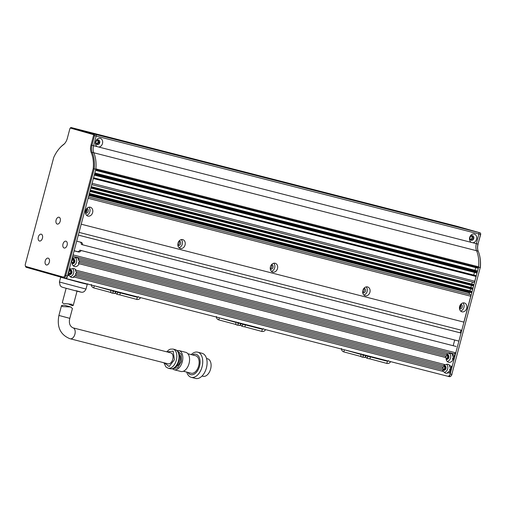 <?xml version="1.0" encoding="UTF-8"?>
<svg xmlns="http://www.w3.org/2000/svg" width="506" height="506" viewBox="0 0 506 506"><rect width="100%" height="100%" fill="white"/><g stroke="black" fill="none" stroke-linecap="round" stroke-linejoin="round"><path stroke-width="0.76" d="M68.854 271.279A4.586 3.65 105.8 0 0 68.633 271.931A4.586 3.65 105.8 0 0 68.493 272.626L68.342 272.582M70.277 270.185A4.586 3.65 105.8 0 0 69.556 271.456L68.702 271.241L69.063 269.875L70.277 270.185L69.069 269.856M70.796 268.863A4.586 3.65 105.8 0 0 69.575 269.989M72.099 261.912A4.586 3.65 105.8 0 0 74.521 266.535A4.586 3.65 105.8 0 0 79.081 263.702L446.147 357.641A4.586 3.65 105.8 0 0 448.569 362.264A4.586 3.65 105.8 0 0 453.129 359.424L453.983 359.646L452.174 366.464L450.081 365.927A4.586 3.65 105.8 0 0 448.171 364.345A4.586 3.65 105.8 0 0 445.565 364.769L76.033 270.204A4.586 3.65 105.8 0 0 74.116 268.623A4.586 3.65 105.8 0 0 71.517 269.047L69.423 268.515L71.238 261.697L72.099 261.912L71.397 261.716A4.586 3.65 -74.2 0 1 71.536 261.026A4.586 3.65 -74.2 0 1 71.751 260.369M76.033 270.204L75.331 270.008A4.586 3.65 105.8 0 1 75.849 271.595L76.545 271.792A4.586 3.65 105.8 0 1 76.539 273.246L75.843 273.05A4.586 3.65 105.8 0 1 75.704 273.74A4.586 3.65 105.8 0 1 75.476 274.41L443.243 368.545A4.586 3.65 105.8 0 0 443.237 370L75.457 275.884A4.586 3.65 105.8 0 0 76.178 274.613L75.476 274.41M70.321 276.681A4.586 3.65 105.8 0 0 73.604 273.145A4.586 3.65 105.8 0 0 72.617 268.591M442.902 367.002A4.586 3.65 105.8 0 0 442.68 367.653A4.586 3.65 105.8 0 0 442.541 368.349M444.844 364.586A4.586 3.65 -74.2 0 0 443.623 365.712L444.325 365.908A4.586 3.65 105.8 0 0 443.604 367.185L76.539 273.246M450.081 365.927L449.379 365.73A4.586 3.65 105.8 0 1 449.897 367.318L450.593 367.514A4.586 3.65 105.8 0 1 450.587 368.969L449.891 368.773A4.586 3.65 105.8 0 1 449.752 369.462A4.586 3.65 105.8 0 1 449.524 370.133L450.384 370.354L450.745 369.007M444.369 372.41A4.586 3.65 105.8 0 0 447.652 368.868A4.586 3.65 105.8 0 0 446.665 364.314M446.147 357.641L445.444 357.438A4.586 3.65 -74.2 0 1 445.584 356.749A4.586 3.65 -74.2 0 1 445.799 356.091M447.747 353.681A4.586 3.65 105.8 0 0 446.526 354.807L447.228 355.003A4.586 3.65 105.8 0 0 446.507 356.275L79.442 262.336A4.586 3.65 105.8 0 0 79.448 260.881L78.753 260.685A4.586 3.65 105.8 0 0 78.234 259.097L78.936 259.293A4.586 3.65 -74.2 0 0 77.02 257.718A4.586 3.65 -74.2 0 0 74.42 258.142L72.326 257.605L72.693 256.245L455.438 354.194L455.077 355.554L452.984 355.022A4.586 3.65 -74.2 0 0 451.067 353.441A4.586 3.65 -74.2 0 0 448.468 353.865L78.936 259.293M454.369 355.376L454.015 356.717L452.8 356.407A4.586 3.65 105.8 0 0 452.282 354.82L452.984 355.022M452.8 356.407L453.496 356.61A4.586 3.65 -74.2 0 1 453.49 358.065L452.794 357.862A4.586 3.65 105.8 0 1 452.655 358.558A4.586 3.65 105.8 0 1 452.427 359.228L453.287 359.443L453.642 358.103M447.272 361.499A4.586 3.65 105.8 0 0 450.555 357.963A4.586 3.65 105.8 0 0 449.568 353.409M73.18 259.281L71.966 258.971L71.599 260.331L72.459 260.552A4.586 3.65 -74.2 0 1 73.18 259.281L71.972 258.952M73.699 257.959A4.586 3.65 105.8 0 0 72.478 259.078M79.442 262.336L78.746 262.14A4.586 3.65 -74.2 0 1 78.607 262.835A4.586 3.65 -74.2 0 1 78.379 263.506L445.444 357.438M73.225 265.776A4.586 3.65 105.8 0 0 76.507 262.234A4.586 3.65 105.8 0 0 75.52 257.687M446.602 354.826A2.397 1.91 -74.2 0 1 447.677 354.75A2.397 1.91 -74.2 0 1 448.866 357.527A2.397 1.91 -74.2 0 1 446.368 359.361A2.397 1.91 -74.2 0 1 446.172 359.292M446.153 359.19A2.397 1.91 105.8 0 0 448.088 357.306A2.397 1.91 105.8 0 0 447.272 354.693M443.699 365.73A2.397 1.91 -74.2 0 1 444.774 365.655A2.397 1.91 -74.2 0 1 445.969 368.438A2.397 1.91 -74.2 0 1 443.465 370.272A2.397 1.91 -74.2 0 1 442.807 369.892M443.085 370.107A2.397 1.91 105.8 0 0 445.185 368.216A2.397 1.91 105.8 0 0 444.369 365.598M72.554 259.104A2.397 1.91 -74.2 0 1 73.629 259.028A2.397 1.91 -74.2 0 1 74.818 261.804A2.397 1.91 -74.2 0 1 72.32 263.639A2.397 1.91 -74.2 0 1 72.124 263.569M72.105 263.468A2.397 1.91 105.8 0 0 74.04 261.583A2.397 1.91 105.8 0 0 73.225 258.971M69.651 270.008A2.397 1.91 -74.2 0 1 70.726 269.932A2.397 1.91 -74.2 0 1 71.922 272.715A2.397 1.91 -74.2 0 1 69.417 274.549A2.397 1.91 -74.2 0 1 68.759 274.163M69.037 274.385A2.397 1.91 105.8 0 0 71.137 272.494A2.397 1.91 105.8 0 0 70.321 269.875M63.478 277.87L65.059 278.268A2.821 1.708 -75.6 0 0 65.084 278.281L66.703 278.736L67.614 275.327L69.701 275.865A4.586 3.65 105.8 0 0 71.618 277.446A4.586 3.65 105.8 0 0 74.218 277.022L443.749 371.587A4.586 3.65 105.8 0 0 445.666 373.169A4.586 3.65 105.8 0 0 448.265 372.745L450.359 373.276L449.657 373.08L450.017 371.733M69.195 272.823A4.586 3.65 -74.2 0 0 69.189 274.277L67.975 273.967L68.335 272.601L69.195 272.823L68.493 272.626M457.399 346.831L455.798 352.827L73.054 254.879L74.123 250.856L78.474 251.969A2.821 2.245 105.8 0 0 81.086 250.527L456.159 346.477L79.853 250.179A2.821 2.245 105.8 0 1 77.241 251.621L78.474 251.969M461.061 333.056L458.917 341.101L82.611 244.803A2.821 2.245 105.8 0 0 81.093 242.298A2.821 2.245 105.8 0 0 81.049 242.292L76.697 241.179L78.316 235.107L461.061 333.056L460.239 332.828L460.96 330.121M463.964 322.151L461.788 330.329L79.037 232.38L81.213 224.202L463.882 322.126L81.213 224.202M453.18 345.718L454.698 340.019M455.096 352.65L454.736 353.991L455.438 354.194M453.49 358.065L454.35 358.28L454.711 356.92L454.015 356.717M453.983 359.646L453.287 359.443M451.466 366.281L451.112 367.628L449.897 367.318M450.587 368.969L451.447 369.19L451.807 367.824L451.112 367.628M448.265 372.745L447.57 372.542A4.586 3.65 -74.2 0 0 448.809 371.404L450.719 371.916L451.086 370.55L450.384 370.354M66.703 278.736L449.454 376.685L450.359 373.276M460.239 332.828L78.316 235.088M77.772 251.672L74.154 250.748M454.711 356.92L453.496 356.61M453.129 359.424L452.427 359.228M451.807 367.824L450.593 367.514M451.086 370.55L449.524 370.133M449.505 371.606A4.586 3.65 105.8 0 0 450.226 370.335M82.611 244.803L81.377 244.449A2.821 2.245 105.8 0 0 80.138 242.058M81.086 250.527L79.853 250.179M74.218 277.022L73.522 276.82A4.586 3.65 105.8 0 0 74.761 275.681L75.457 275.884M69.701 275.865L69.006 275.669A4.586 3.65 105.8 0 1 68.493 274.1M443.749 371.587L443.054 371.391A4.586 3.65 105.8 0 1 442.541 369.823M79.081 263.702L78.379 263.506M67.614 275.315L69.006 275.669M447.57 372.542L449.657 373.08M73.522 276.82L443.054 371.391M454.736 353.991L72.693 256.226M443.623 365.712L75.849 271.595M444.325 365.908L76.545 271.792M79.448 260.881L447.228 355.003M76.178 274.613L443.243 368.545M446.526 354.807L78.753 260.685M466.69 308.287A4.586 3.65 105.8 0 0 464.413 302.967A4.586 3.65 105.8 0 0 459.625 306.478A4.586 3.65 105.8 0 0 461.908 311.791A4.586 3.65 105.8 0 0 466.69 308.287M460.612 311.032A4.586 3.65 105.8 0 0 463.894 307.49A4.586 3.65 105.8 0 0 462.908 302.936M92.642 212.564A4.586 3.65 105.8 0 0 90.365 207.245A4.586 3.65 105.8 0 0 85.577 210.755A4.586 3.65 105.8 0 0 87.861 216.068A4.586 3.65 105.8 0 0 92.642 212.564M86.564 215.303A4.586 3.65 105.8 0 0 89.847 211.767A4.586 3.65 105.8 0 0 88.86 207.213M185.07 244.948A4.586 3.65 105.8 0 0 182.786 239.635A4.586 3.65 105.8 0 0 177.998 243.139A4.586 3.65 105.8 0 0 180.281 248.459A4.586 3.65 105.8 0 0 185.07 244.948M178.985 247.693A4.586 3.65 105.8 0 0 182.268 244.158A4.586 3.65 105.8 0 0 181.281 239.604M277.49 268.597A4.586 3.65 105.8 0 0 275.213 263.284A4.586 3.65 105.8 0 0 270.425 266.788A4.586 3.65 105.8 0 0 272.709 272.101A4.586 3.65 105.8 0 0 277.49 268.597M271.412 271.342A4.586 3.65 105.8 0 0 274.695 267.8A4.586 3.65 105.8 0 0 273.708 263.253M369.918 292.253A4.586 3.65 105.8 0 0 367.634 286.94A4.586 3.65 105.8 0 0 362.846 290.45A4.586 3.65 105.8 0 0 365.13 295.763A4.586 3.65 105.8 0 0 369.918 292.253M363.833 294.998A4.586 3.65 105.8 0 0 367.122 291.462A4.586 3.65 105.8 0 0 366.129 286.908M459.511 308.824A2.397 1.91 105.8 0 0 459.707 308.894A2.397 1.91 105.8 0 0 462.212 307.06A2.397 1.91 105.8 0 0 461.017 304.277A2.397 1.91 105.8 0 0 460.814 304.239M460.568 304.53A2.397 1.91 -74.2 0 1 460.896 306.687A2.397 1.91 -74.2 0 1 459.461 308.445M85.463 213.102A2.397 1.91 105.8 0 0 85.659 213.171A2.397 1.91 105.8 0 0 88.164 211.337A2.397 1.91 105.8 0 0 86.969 208.554A2.397 1.91 105.8 0 0 86.766 208.51M86.52 208.807A2.397 1.91 -74.2 0 1 86.842 210.964A2.397 1.91 -74.2 0 1 85.413 212.722M177.884 245.492A2.397 1.91 105.8 0 0 178.08 245.562A2.397 1.91 105.8 0 0 180.585 243.728A2.397 1.91 105.8 0 0 179.39 240.945A2.397 1.91 105.8 0 0 179.187 240.9M178.947 241.198A2.397 1.91 -74.2 0 1 179.269 243.354A2.397 1.91 -74.2 0 1 177.834 245.113M270.312 269.135A2.397 1.91 105.8 0 0 270.508 269.205A2.397 1.91 105.8 0 0 273.012 267.37A2.397 1.91 105.8 0 0 271.817 264.594A2.397 1.91 105.8 0 0 271.614 264.549M271.374 264.84A2.397 1.91 -74.2 0 1 271.697 266.997A2.397 1.91 -74.2 0 1 270.261 268.762M362.732 292.797A2.397 1.91 105.8 0 0 362.928 292.866A2.397 1.91 105.8 0 0 365.433 291.032A2.397 1.91 105.8 0 0 364.238 288.249A2.397 1.91 105.8 0 0 364.035 288.205M363.795 288.502A2.397 1.91 -74.2 0 1 364.118 290.659A2.397 1.91 -74.2 0 1 362.682 292.417M470.675 240.002A2.397 1.91 105.8 0 0 472.237 238.788L473.059 239.022A2.397 1.91 105.8 0 0 473.319 238.364A2.397 1.91 105.8 0 0 473.42 237.656L472.598 237.428A2.397 1.91 105.8 0 0 472.066 235.834L472.889 236.068A2.397 1.91 105.8 0 0 472.351 235.663M470.08 237.542A2.397 1.91 -74.2 0 1 472.579 235.707A2.397 1.91 -74.2 0 1 473.774 238.49A2.397 1.91 -74.2 0 1 471.269 240.325A2.397 1.91 -74.2 0 1 470.08 237.542M96.627 144.273A2.397 1.91 105.8 0 0 98.189 143.065L99.024 143.28A2.397 1.91 105.8 0 0 99.271 142.635A2.397 1.91 105.8 0 0 99.372 141.933L98.55 141.699A2.397 1.91 105.8 0 0 98.019 140.111L98.841 140.345A2.397 1.91 105.8 0 0 98.303 139.941L98.809 140.314L98.019 140.111M96.026 141.819A2.397 1.91 -74.2 0 1 98.531 139.985A2.397 1.91 -74.2 0 1 99.726 142.768A2.397 1.91 -74.2 0 1 97.222 144.602A2.397 1.91 -74.2 0 1 96.026 141.819M102.497 143.508A4.446 3.536 105.8 0 0 100.213 138.334A4.446 3.536 105.8 0 0 95.647 141.756A4.446 3.536 105.8 0 0 97.247 146.651L98.657 147.012A4.446 3.536 105.8 0 0 102.497 143.508M476.544 239.23A4.446 3.536 105.8 0 0 474.261 234.063A4.446 3.536 105.8 0 0 469.695 237.478A4.446 3.536 105.8 0 0 471.295 242.38L472.705 242.741A4.446 3.536 105.8 0 0 476.544 239.23M88.107 198.295L470.776 296.225L463.882 322.126M477.803 268.155L95.552 170.332L477.797 268.155A0.708 0.43 -75.6 0 0 478.391 267.592L95.729 169.662M94.641 173.754L477.303 271.678A0.708 0.43 -75.6 0 0 477.076 270.881L475.014 270.299L475.729 267.623M477.303 271.678L477.12 272.361L94.458 174.437M476.538 272.93L94.28 175.108L476.532 272.93A0.708 0.43 -75.6 0 0 477.12 272.361M473.591 282.361L91.744 184.639L473.578 282.354A1.41 0.854 -75.6 0 0 473.591 282.361A1.41 0.854 -75.6 0 0 474.761 281.222L476.032 276.453A0.708 0.43 -75.6 0 0 475.804 275.656L473.749 275.068L474.457 272.399M472.338 282.038L471.801 284.049L473.527 284.543L91.194 186.695M91.048 187.252L473.711 285.182A0.563 0.342 -75.6 0 0 473.527 284.543M473.711 285.182L90.972 187.524M473.167 285.903L90.833 188.061L473.167 285.903A0.563 0.342 -75.6 0 0 473.641 285.454M471.428 285.46L470.89 287.459L472.623 287.946L90.289 190.104M90.138 190.661L472.806 288.584A0.563 0.342 -75.6 0 0 472.623 287.946M472.806 288.584L90.068 190.933M472.262 289.312L89.923 191.47L472.256 289.312A0.563 0.342 -75.6 0 0 472.73 288.863M470.517 288.869L469.985 290.868L471.712 291.355L89.379 193.513M89.233 194.07L471.896 291.994A0.563 0.342 -75.6 0 0 471.712 291.355M471.896 291.994L89.164 194.342M471.358 292.721L89.018 194.88L471.352 292.721A0.563 0.342 -75.6 0 0 471.826 292.266M469.612 292.278L469.442 292.911A1.41 0.854 -75.6 0 0 469.903 294.511L88.48 196.91L469.903 294.511M470.776 296.225A1.41 0.854 -75.6 0 0 470.314 294.625M95.874 168.865L478.6 266.814A28.222 17.103 -75.6 0 0 476.563 250.723A8.463 5.13 104.4 0 1 476.348 243.671L478.916 234.012A1.41 0.854 -75.6 0 0 478.461 232.418L455.59 225.929A1.41 0.854 104.4 0 1 455.59 225.929A1.41 0.854 -75.6 0 0 455.577 225.923A1.41 0.854 -75.6 0 0 455.558 225.923M478.6 266.814L478.391 267.592M93.23 168.662L64.844 275.34A2.119 1.284 104.4 0 1 63.067 277.035L26.04 266.529A2.119 1.284 104.4 0 1 25.3 265.568A2.119 1.284 104.4 0 1 25.351 264.132L53.737 157.455A27.703 16.787 104.4 0 1 59.55 148.271A27.703 16.787 104.4 0 1 63.345 144.773A9.171 5.56 -75.6 0 0 64.604 143.615A9.171 5.56 -75.6 0 0 67.323 138.328L69.891 128.669A0.708 0.43 104.4 0 1 70.486 128.107L93.357 134.596A0.708 0.43 104.4 0 1 93.585 135.393L91.017 145.051A9.171 5.56 -75.6 0 0 91.244 152.685A27.703 16.787 104.4 0 1 93.23 168.662L95.836 169.244A28.412 17.217 -75.6 0 0 93.812 152.774A8.463 5.13 104.4 0 1 93.604 145.722L96.172 136.063A1.41 0.854 -75.6 0 0 95.71 134.469A1.41 0.854 104.4 0 1 96.172 136.063L480.681 234.455A0.708 0.43 -75.6 0 0 480.7 233.974L480.586 233.475A1.41 0.854 104.4 0 1 480.548 234.43L477.98 244.088L480.681 234.455M70.486 128.107L71.207 127.563L72.839 127.98A1.41 0.854 104.4 0 1 72.839 127.98A1.41 0.854 -75.6 0 0 72.826 127.974L95.71 134.469L478.461 232.418A1.41 0.854 104.4 0 1 478.916 234.012L476.348 243.671L472.705 242.741M475.014 270.299L94.837 173.008M473.749 275.068L93.566 177.777M91.206 186.651L471.801 284.049M90.302 190.06L470.89 287.459M89.391 193.469L469.985 290.868M472.237 238.788L473.072 239.003M99.012 143.299L98.189 143.065M472.066 235.834L472.857 236.036M64.148 248.016A3.529 2.138 -75.6 0 0 64.186 248.022A3.529 2.138 -75.6 0 0 67.121 245.163A3.529 2.138 -75.6 0 0 65.963 241.198A3.529 2.138 -75.6 0 0 65.932 241.191A3.529 2.138 -75.6 0 0 62.991 244.05A3.529 2.138 -75.6 0 0 64.148 248.016M39.468 241.014A3.529 2.138 -75.6 0 0 39.5 241.02A3.529 2.138 -75.6 0 0 42.441 238.162A3.529 2.138 -75.6 0 0 41.283 234.196A3.529 2.138 -75.6 0 0 41.252 234.183A3.529 2.138 -75.6 0 0 38.311 237.048A3.529 2.138 -75.6 0 0 39.468 241.014M46.369 264.967A3.529 2.138 -75.6 0 0 46.4 264.973A3.529 2.138 -75.6 0 0 49.341 262.114A3.529 2.138 -75.6 0 0 48.184 258.149A3.529 2.138 -75.6 0 0 48.152 258.136A3.529 2.138 -75.6 0 0 45.211 261.001A3.529 2.138 -75.6 0 0 46.369 264.967M57.254 224.063A3.529 2.138 -75.6 0 0 57.286 224.069A3.529 2.138 -75.6 0 0 60.22 221.211A3.529 2.138 -75.6 0 0 59.063 217.245A3.529 2.138 -75.6 0 0 59.031 217.238A3.529 2.138 -75.6 0 0 56.096 220.097A3.529 2.138 -75.6 0 0 57.254 224.063M63.345 144.773L63.781 144.299A8.463 5.13 -75.6 0 0 64.774 143.413M63.781 144.299A28.412 17.217 -75.6 0 0 59.891 147.891L59.55 148.271M25.3 265.568L25.414 266.074A2.821 1.708 -75.6 0 0 26.407 267.351L26.04 266.529M63.067 277.035L63.427 277.851A2.821 1.708 -75.6 0 0 63.452 277.864L26.407 267.351M95.836 169.244L67.431 276.01A2.821 1.708 -75.6 0 1 65.084 278.281L63.452 277.864A2.821 1.708 -75.6 0 0 65.799 275.593L64.844 275.34M91.017 145.051L91.972 145.304A8.463 5.13 -75.6 0 0 92.181 152.357A28.412 17.217 -75.6 0 1 94.205 168.827L65.799 275.593L67.431 276.01M97.247 146.651L91.972 145.304L94.54 135.646A1.41 0.854 -75.6 0 0 94.084 134.052L93.357 134.596M70.1 128.265L70.442 127.879A1.41 0.854 -75.6 0 1 71.194 127.556A1.41 0.854 -75.6 0 1 71.207 127.563L95.71 134.469L480.093 232.836L457.215 226.346A1.41 0.854 104.4 0 1 457.203 226.34A1.41 0.854 104.4 0 1 457.215 226.346L72.839 127.98A1.41 0.854 -75.6 0 0 72.813 127.974M93.585 135.393L96.172 136.063L93.604 145.722A8.463 5.13 -75.6 0 0 93.812 152.774L92.181 152.357L91.244 152.685M72.984 259.559A1.765 1.404 -74.2 0 1 73.541 261.494A1.765 1.404 -74.2 0 1 72.048 262.848M70.081 270.463A1.765 1.404 -74.2 0 1 70.638 272.399A1.765 1.404 -74.2 0 1 69.145 273.759M98.594 143.173L98.847 142.218L99.334 142.338M97.114 140.244A1.765 1.404 -74.2 0 1 97.949 142.312A1.765 1.404 -74.2 0 1 96.153 143.634M86.134 209.389A1.765 1.404 -74.2 0 1 85.387 212.027M98.259 140.08L98.708 140.206M446.096 358.577A1.765 1.404 105.8 0 0 447.589 357.217A1.765 1.404 105.8 0 0 447.032 355.282M443.193 369.481A1.765 1.404 105.8 0 0 444.685 368.128A1.765 1.404 105.8 0 0 444.129 366.186M470.2 239.357A1.765 1.404 105.8 0 0 472.003 238.035A1.765 1.404 105.8 0 0 471.162 235.967M459.435 307.749A1.765 1.404 105.8 0 0 460.188 305.112M480.327 267.725A27.703 16.787 -75.6 0 0 479.713 256.03L479.599 255.53A28.412 17.217 104.4 0 1 480.219 267.611L451.807 374.377L480.219 267.611L478.587 267.193A28.412 17.217 104.4 0 0 476.563 250.723A8.463 5.13 104.4 0 1 476.348 243.671L477.98 244.088A8.463 5.13 104.4 0 0 477.772 249.831A8.463 5.13 104.4 0 0 478.189 251.14A28.412 17.217 104.4 0 1 479.599 255.53M478.587 267.193L450.176 373.959L451.807 374.377A2.821 1.708 104.4 0 1 450.972 376.002L451.314 375.623A2.119 1.284 -75.6 0 0 451.94 374.402M477.828 250.078A9.171 5.56 104.4 0 1 478.113 244.113M450.972 376.002A2.821 1.708 104.4 0 1 449.461 376.647L449.461 376.647M480.093 232.836A1.41 0.854 104.4 0 1 480.586 233.475M450.176 373.959A2.821 1.708 104.4 0 1 447.829 376.23M448.398 224.677L448.531 224.171M164.361 362.872L169.156 366.508L174.399 359.753L173.172 351.12L167.157 351.936M173.001 368.64L177.726 367.698L181.338 361.537L181.237 354.219L177.505 351.031M168.011 363.808A5.642 3.422 -75.6 0 0 168.062 363.82A5.642 3.422 -75.6 0 0 172.767 359.241A5.642 3.422 -75.6 0 0 170.914 352.897A5.642 3.422 -75.6 0 0 170.864 352.884A5.642 3.422 -75.6 0 0 170.813 352.872M72.978 327.837A5.642 3.422 104.4 0 1 73.003 327.844L72.921 327.818C69.739 326.117 68.702 322.961 69.809 318.344L72.434 308.477L70.701 306.959L62.453 306.585L61.53 305.58L64.129 305.093L70.701 306.959M175.86 366.774A7.052 4.276 -75.6 0 0 180.13 361.082A7.052 4.276 -75.6 0 0 179.124 354.042M180.743 371.436A9.88 5.983 -75.6 0 0 180.838 371.461A9.88 5.983 -75.6 0 0 189.042 363.523A9.88 5.983 -75.6 0 0 185.822 352.347A9.88 5.983 -75.6 0 0 185.734 352.321A9.88 5.983 -75.6 0 0 185.645 352.302M191.066 373.2A9.032 5.471 -75.6 0 0 191.148 373.226A9.032 5.471 -75.6 0 0 198.668 365.901A9.032 5.471 -75.6 0 0 195.708 355.75A9.032 5.471 -75.6 0 0 195.626 355.724A9.032 5.471 -75.6 0 0 195.537 355.705M187.96 372.41A10.537 6.388 -75.6 0 0 190.673 374.655A10.537 6.388 -75.6 0 0 199.528 366.217A10.537 6.388 -75.6 0 0 196.094 354.295A10.537 6.388 -75.6 0 0 192.438 354.908M186.758 372.1A12.979 7.868 -75.6 0 0 191.135 377.299A12.979 7.868 -75.6 0 0 191.255 377.331A12.979 7.868 -75.6 0 0 202.065 366.799A12.979 7.868 -75.6 0 0 197.808 352.208A12.979 7.868 -75.6 0 0 197.688 352.176A12.979 7.868 -75.6 0 0 191.236 354.605M195.487 378.412A12.979 7.868 -75.6 0 0 195.601 378.444A12.979 7.868 -75.6 0 0 206.416 367.913A12.979 7.868 -75.6 0 0 202.16 353.321A12.979 7.868 -75.6 0 0 202.039 353.289A12.979 7.868 -75.6 0 0 201.919 353.264M203.026 376.262A9.032 5.471 -75.6 0 0 203.108 376.287A9.032 5.471 -75.6 0 0 210.629 368.963A9.032 5.471 -75.6 0 0 207.669 358.811A9.032 5.471 -75.6 0 0 207.586 358.786A9.032 5.471 -75.6 0 0 207.504 358.767M66.134 288.268L62.32 302.601L63.294 303.423L71.472 304.245L73.225 305.504L71.991 305.649L68.171 303.796M99.227 142.787L98.733 142.66M98.74 142.641L99.239 142.768M477.076 270.881L94.824 173.058M475.804 275.656L93.553 177.834M93.37 178.523L476.032 276.453M474.761 281.222L92.098 183.298M471.295 242.38L98.657 147.012M478.189 251.14L93.812 152.774M469.442 292.911L88.847 195.512M71.194 127.556L457.215 226.346M168.011 368.178A9.88 5.983 -75.6 0 0 168.1 368.197A9.88 5.983 -75.6 0 0 176.309 360.266A9.88 5.983 -75.6 0 0 173.09 349.089A9.88 5.983 -75.6 0 0 173.001 349.064L170.459 349.127L168.928 349.817L166.721 351.828M170.187 368.735A9.88 5.983 -75.6 0 0 170.275 368.754A9.88 5.983 -75.6 0 0 178.485 360.822A9.88 5.983 -75.6 0 0 175.266 349.646A9.88 5.983 -75.6 0 0 175.177 349.621A9.88 5.983 -75.6 0 0 175.082 349.595M173.994 369.709A9.88 5.983 -75.6 0 0 174.083 369.728A9.88 5.983 -75.6 0 0 182.293 361.796A9.88 5.983 -75.6 0 0 179.073 350.62A9.88 5.983 -75.6 0 0 178.979 350.595L177.011 350.569M170.864 352.884L73.003 327.844A5.642 3.422 104.4 0 1 73.054 327.856A5.642 3.422 104.4 0 1 74.907 334.2A5.642 3.422 104.4 0 1 70.201 338.78A5.642 3.422 104.4 0 1 70.151 338.761M69.809 318.344L58.905 315.44C56.71 327.002 60.359 334.744 69.841 338.678L168.062 363.82M76.014 290.684C86.678 293.594 77.386 291.348 67.209 288.559M59.404 281.994L60.176 285.707C62.01 287.01 59.607 286.535 67.178 288.553C74.591 290.514 81.719 292.519 81.921 292.221C83.515 292.373 84.875 291.323 85.995 289.071L59.404 281.994L60.676 277.225L80.739 282.715L87.266 284.296L87.785 283.796M111.137 292.563L110.65 292.43L111.023 290.583M94.268 285.795L93.762 287.908L110.65 292.43M115.292 291.608A1.126 1.12 99.6 0 1 114.242 293.442L111.902 293.044A1.126 1.12 99.6 0 1 111.801 293.025L111.902 293.044A1.126 1.12 99.6 0 0 113.154 291.589M116.469 293.916L117.708 293.088L117.588 292.221M136.614 297.035L137.322 297.224L136.74 299.407L119.852 294.884L120.276 292.93M236.182 324.561L235.695 324.428L236.068 322.581M219.313 317.793L218.807 319.906L235.695 324.428M240.337 323.612A1.126 1.12 99.6 0 1 239.287 325.44L236.947 325.048A1.126 1.12 99.6 0 1 236.846 325.023L236.947 325.048A1.126 1.12 99.6 0 0 238.2 323.587M241.514 325.915L242.754 325.092L242.633 324.219M261.659 329.039L262.367 329.223L261.779 331.405L244.898 326.882L245.321 324.928M361.227 356.559L360.74 356.433L361.113 354.586M344.358 349.791L343.852 351.91L360.74 356.433M365.383 355.61A1.126 1.12 99.6 0 1 364.333 357.445L361.992 357.046A1.126 1.12 99.6 0 1 361.891 357.027L361.992 357.046A1.126 1.12 99.6 0 0 363.245 355.585M366.559 357.919L367.799 357.091L367.679 356.218M386.704 361.037L387.413 361.227L386.824 363.409L369.943 358.887L370.367 356.932M163.925 362.764L165.911 366.932L168.1 368.197L170.275 368.754C174.222 369.222 177.138 366.622 179.023 360.949C180.168 354.839 178.884 351.063 175.177 349.621L173.001 349.064M180.838 371.461L174.083 369.728L172.344 368.811M191.148 373.226L183.393 371.24M195.601 378.444L191.255 377.331M203.108 376.287L202.058 376.015M58.905 315.44L61.53 305.58M185.734 352.321L178.979 350.595M195.626 355.724L187.871 353.745M202.039 353.289L197.688 352.176M207.586 358.786L206.537 358.52M73.225 305.504L77.038 291.171M60.492 276.548L60.676 277.225M85.995 289.071L87.266 284.296M115.349 291.627L115.558 292.62L114.242 293.442M91.39 284.473C91.352 286.194 92.143 287.338 93.762 287.908M112.376 290.842L113.154 291.69L113.363 290.45M111.794 293.025C110.77 292.791 110.561 291.753 111.168 289.919M116.064 291.817L115.596 292.316M138.454 296.68L137.322 297.224M136.74 299.407L137.031 299.47C138.606 299.634 139.77 299.014 140.51 297.61M119.852 294.884C116.778 294.467 115.336 293.676 115.526 292.506M137.6 296.883L135.697 296.845L113.23 291.058M111.048 290.476L95.198 286.029M240.394 323.625L240.603 324.624L239.287 325.44M216.435 316.471C216.397 318.198 217.188 319.343 218.807 319.906M237.422 322.841L238.2 323.695L238.408 322.448M236.84 325.023C235.815 324.795 235.606 323.758 236.213 321.917M241.109 323.815L240.641 324.314M263.5 328.679L262.367 329.223M261.779 331.405L262.076 331.468C263.651 331.639 264.809 331.019 265.555 329.615M244.898 326.882C241.824 326.465 240.382 325.674 240.571 324.51M262.646 328.881L260.742 328.843L238.275 323.062M236.093 322.474L220.243 318.034M365.44 355.629L365.648 356.622L364.333 357.445M341.48 348.47C341.442 350.196 342.233 351.341 343.852 351.91M362.467 354.845L363.245 355.693L363.453 354.447M361.885 357.021C360.86 356.793 360.651 355.756 361.259 353.915M366.154 355.819L365.686 356.319M388.545 360.683L387.413 361.227M386.824 363.409L387.122 363.472C388.697 363.637 389.854 363.017 390.6 361.613M369.943 358.887C366.869 358.469 365.427 357.679 365.617 356.509M387.691 360.886L385.787 360.848L363.321 355.06M361.139 354.472L345.288 350.032M455.577 225.923L72.826 127.974"/></g></svg>
